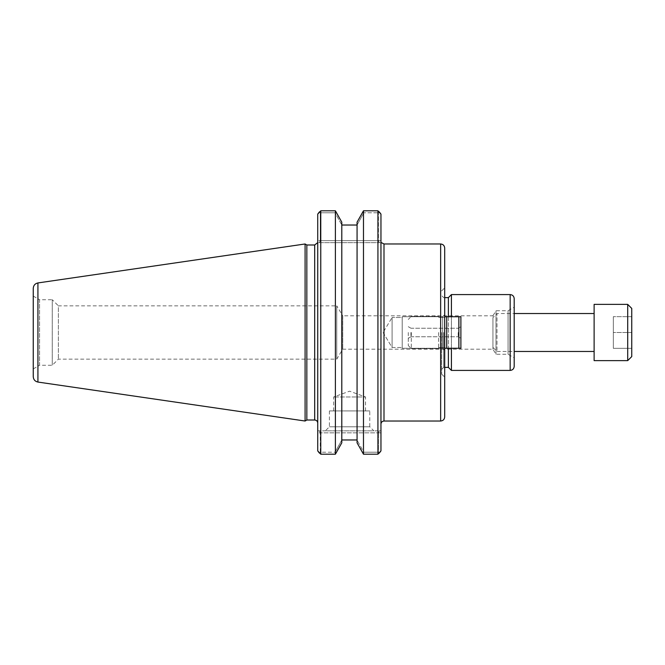 <?xml version="1.0" encoding="UTF-8"?>
<svg xmlns="http://www.w3.org/2000/svg" width="665" height="665" viewBox="0 0 665 665"><rect width="100%" height="100%" fill="white"/><g stroke="black" fill="none" stroke-linecap="round" stroke-linejoin="round"><path stroke-width="0.5" stroke-dasharray="3.33 2.49" d="M341.793 225.028L341.793 439.972L341.793 222.168L335.85 211.445L335.06 212.783L320.264 212.783L320.264 240.639L378.435 240.639L379.266 242.667L317.729 242.667L317.729 214.113L317.729 242.667L380.962 242.667L380.962 424.054L380.962 214.113L380.962 242.667L379.266 242.667L378.435 240.639L378.435 212.783L378.435 240.639L320.264 240.639L320.264 212.783L335.06 212.783L341.793 225.028L357.072 225.028L363.805 212.783L363.015 211.445L357.072 222.168L357.072 442.832L357.072 440.105L357.072 442.832L363.015 453.555L363.805 452.217L357.072 440.105L357.072 225.028L357.072 440.105L363.805 452.217L363.015 453.555L363.481 454.203L377.928 454.203L379.299 453.081L378.435 452.217L363.805 452.217L378.435 452.217L378.435 432.857L378.435 452.217L379.299 453.081M442.674 316.715L442.674 348.285L442.674 316.715L444.694 314.695L444.694 350.305L444.694 314.695L444.694 350.305L444.694 314.695L442.674 316.715L442.674 348.285L442.674 316.715L402.209 316.715L402.209 348.285L402.209 316.715L402.209 348.285L402.209 316.715L442.674 316.715M444.694 248.028L444.694 416.972M444.694 332.5L444.694 377.138L444.694 332.5M392.092 317.479L392.092 347.521L392.092 317.479L402.209 317.479L402.209 347.521L402.209 317.479L402.209 347.521L402.209 317.479L392.092 317.479L392.092 347.521L392.092 317.479L383.065 332.5L392.092 317.479M514.195 298.627L514.195 366.373M451.419 316.74L451.419 348.26M451.419 370.413L451.419 294.587M514.195 307.205L514.195 357.795L514.195 307.205L508.068 310.746L508.068 354.254L508.068 310.746L495.99 310.746L495.99 354.254L495.99 310.746L492.948 315.809L492.948 349.192L492.948 315.809L342.741 315.809L342.741 349.192L342.741 315.809L336.748 305.842L336.748 359.158L336.748 305.842L58.387 305.842L58.387 359.158L58.387 305.842L52.269 299.724L52.269 365.276L52.269 299.724L39.559 299.724L39.559 365.276L33.25 368.917L33.25 296.083L33.25 376.656M33.25 296.083L39.559 299.724L39.559 365.276L52.269 365.276L58.387 359.158L336.748 359.158L342.741 349.192L492.948 349.192L495.99 354.254L508.068 354.254L514.195 357.795M441.66 332.5L441.66 374.104L441.66 332.5M448.385 316.74L448.385 348.26M448.385 367.379L448.385 297.621M363.481 454.203L363.481 210.797L363.015 211.445L363.805 212.783L378.435 212.783L363.805 212.783L357.072 225.028M379.299 211.919L378.435 212.783L379.299 211.919L377.928 210.797L377.928 454.203M341.793 439.972L335.06 452.217L320.264 452.217L320.264 432.857L320.264 452.217L319.391 453.081L320.763 454.203L335.384 454.203L341.793 442.832L341.793 439.972M335.384 454.203L335.384 210.797L335.85 211.445L335.06 212.783L341.793 224.895L341.793 222.168L341.793 442.832L341.793 440.105L335.06 452.217L335.85 453.555L335.06 452.217L320.264 452.217L319.391 453.081M320.264 212.783L319.391 211.919L320.264 212.783M319.424 430.837L320.264 432.857L378.435 432.857L317.729 432.857L317.729 430.837L379.266 430.837L378.435 432.857L380.962 432.857L380.962 450.887L380.962 430.837L380.962 432.857L378.435 432.857L379.266 430.837L380.962 430.837L319.424 430.837L320.264 432.857L317.729 432.857L317.729 450.887L317.729 430.837L319.424 430.837M319.424 242.667L320.264 240.639L317.729 240.639L320.264 240.639L319.424 242.667M369.782 410.92L329.416 410.92L369.782 410.92L369.782 426.789L329.416 426.789L369.782 426.789L373.83 430.837L325.368 430.837L373.83 430.837M333.664 410.92L333.664 396.98L349.599 391.178L365.534 396.98L333.664 396.98L365.534 396.98L365.534 410.92L333.664 410.92L365.534 410.92M380.962 214.113L380.962 450.887M317.729 332.5L317.729 423.048L317.729 332.5M317.729 450.887L317.729 214.113M306.839 244.994L306.839 420.006M320.763 454.203L320.763 210.797L319.391 211.919M305.085 421.02L305.085 243.98M446.722 316.74L458.858 316.74L446.722 316.74L446.722 348.26L458.858 348.26L446.722 348.26L446.722 316.74L460.887 316.74L458.858 316.74L458.858 348.26L460.887 348.26L458.858 348.26L458.858 316.74L460.887 316.74L460.887 348.26L460.887 316.74L460.887 348.26L444.694 348.26L444.694 316.74L444.694 348.26L444.694 316.74L446.722 316.74L446.722 348.26M438.626 332.5L438.626 348.585L438.626 332.5M411.311 332.5L411.311 348.585L411.311 332.5M408.277 332.5L408.277 345.551L408.277 332.5M410.945 332.5L410.945 336.773L410.945 332.5M458.21 332.5L458.21 336.773L458.21 332.5M460.887 332.5L460.887 338.319L460.887 332.5M444.694 316.74L444.694 348.26M458.858 316.74L458.858 348.26M492.948 317.579L492.948 347.421L492.948 317.579L496.996 313.531L496.996 351.469L496.996 313.531L514.195 313.531M594.119 313.531L594.119 351.469L594.119 313.531M631.75 308.419L631.75 356.581M627.702 360.621L627.702 304.379M594.119 304.379L594.119 360.621M631.75 348.335L631.75 316.665L631.75 348.335L613.338 348.335L613.338 316.665L613.338 348.335L631.75 348.335M631.75 332.5L613.338 332.5L631.75 332.5M631.75 316.665L613.338 316.665L631.75 316.665M383.996 243.98L383.996 421.02M440.646 421.02L440.646 243.98M510.155 370.413L510.155 294.587M443.688 332.5L443.688 367.379L443.688 332.5M380.962 240.639L378.435 240.639L380.962 240.639M314.695 420.006L314.695 244.994M37.922 282.941L37.922 382.059M442.674 348.285L444.694 350.305L442.674 348.285L402.209 348.285L442.674 348.285M383.065 332.5L392.092 347.521L402.209 347.521L392.092 347.521L383.065 332.5M441.66 374.104L444.694 377.138M441.66 290.896L444.694 287.862M444.694 367.379L443.688 367.379L441.66 369.408M444.694 297.621L443.688 297.621L441.66 295.593M329.416 410.92L329.416 426.789L325.368 430.837M444.694 317.321L438.626 317.321L444.694 317.321M444.694 347.679L438.626 347.679L444.694 347.679M438.626 316.415L411.311 316.415L408.277 319.449L411.311 316.415L438.626 316.415M438.626 348.585L411.311 348.585L408.277 345.551L411.311 348.585L438.626 348.585M410.945 328.227L408.277 326.681L410.945 328.227L458.21 328.227L460.887 326.681L458.21 328.227L410.945 328.227M410.945 336.773L408.277 338.319L410.945 336.773L458.21 336.773L460.887 338.319L458.21 336.773L410.945 336.773M492.948 347.421L496.996 351.469L514.195 351.469"/><path stroke-width="1" d="M444.694 332.5L444.694 248.028C444.453 245.568 443.106 244.221 440.646 243.98L440.646 421.02C443.106 420.779 444.453 419.432 444.694 416.972L444.694 332.5M514.195 332.5L514.195 298.627C513.962 296.174 512.607 294.819 510.155 294.587L510.155 370.413C512.607 370.181 513.962 368.826 514.195 366.373L514.195 332.5M451.419 348.26L451.419 370.413L510.155 370.413M444.694 297.621L448.385 297.621L451.419 294.587L451.419 316.74M448.385 348.26L448.385 367.379L451.419 370.413M448.385 297.621L448.385 316.74M379.299 453.081L380.962 450.887L377.928 454.203L377.928 210.797L363.481 210.797L377.928 210.797L380.962 214.113L379.299 211.919M357.072 222.168L363.481 210.797L363.481 454.203L357.072 442.832L357.072 222.168M357.072 225.028L341.793 225.028M319.391 211.919L317.729 214.113L320.763 210.797L335.384 210.797L341.793 222.168L341.793 442.832L335.384 454.203L320.763 454.203L317.729 450.887L319.391 453.081M357.072 439.972L341.793 439.972L357.072 439.972M377.928 454.203L363.481 454.203M335.384 454.203L335.384 210.797L320.763 210.797L320.763 454.203M380.962 450.887L380.962 214.113M317.729 214.113L317.729 450.887M306.839 332.5L306.839 244.994L305.085 243.98L305.085 421.02L306.839 420.006L306.839 332.5M33.25 288.344L33.25 376.656C33.474 379.607 35.029 381.411 37.922 382.059L37.922 282.941C35.029 283.589 33.474 285.393 33.25 288.344L33.25 368.917M444.694 348.26L460.887 348.26L460.887 316.74L444.694 316.74M446.722 348.26L446.722 316.74M458.858 348.26L458.858 316.74M594.119 313.531L514.195 313.531M631.75 356.581L631.75 308.419L627.702 304.379L627.702 360.621L631.75 356.581M627.702 360.621L594.119 360.621L594.119 304.379L627.702 304.379M380.962 424.054C381.145 422.217 382.151 421.203 383.996 421.02L383.996 243.98L381.494 242.667M317.646 242.667L314.695 244.994L314.695 420.006C316.54 420.189 317.554 421.203 317.729 423.048M383.996 421.02L440.646 421.02M383.996 243.98L440.646 243.98M451.419 294.587L510.155 294.587M444.694 367.379L448.385 367.379M314.695 244.994L306.839 244.994M314.695 420.006L306.839 420.006M37.922 382.059L305.085 421.02M37.922 282.941L305.085 243.98M594.119 351.469L514.195 351.469"/></g></svg>
